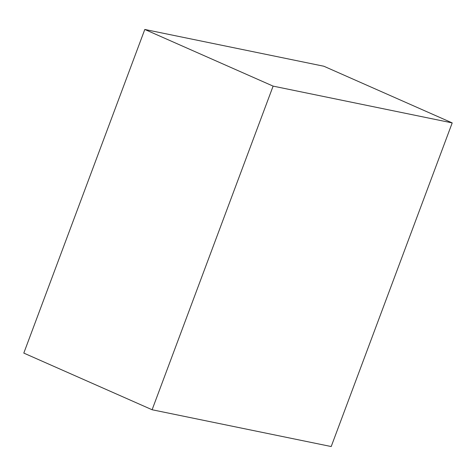 <?xml version="1.0" encoding="UTF-8"?>
<svg xmlns="http://www.w3.org/2000/svg" width="476" height="476" viewBox="0 0 476 476"><rect width="100%" height="100%" fill="white"/><g stroke="black" fill="none" stroke-linecap="round" stroke-linejoin="round"><path stroke-width="0.71" d="M152.112 409.753L273.111 86.12L452.2 122.909L331.201 446.542L152.112 409.753L23.8 353.091L144.799 29.458L273.111 86.12M144.799 29.458L323.888 66.247L452.2 122.909"/></g></svg>
